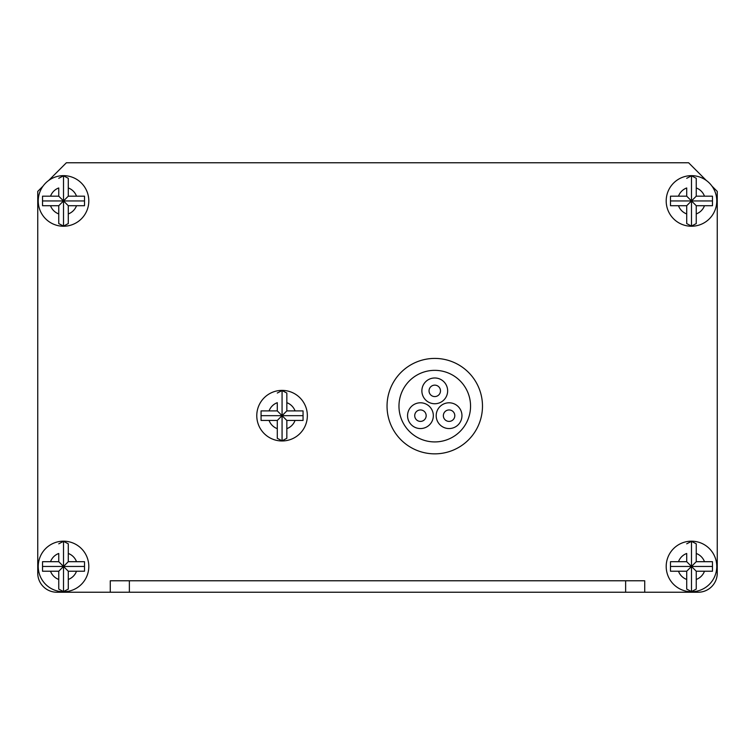 <?xml version="1.0" encoding="UTF-8"?>
<svg xmlns="http://www.w3.org/2000/svg" width="755" height="755" viewBox="0 0 755 755"><rect width="100%" height="100%" fill="white"/><g stroke="black" fill="none" stroke-linecap="round" stroke-linejoin="round"><path stroke-width="1.13" d="M43.016 186.136L37.75 191.402L37.75 573.139A19.083 19.083 0 0 0 56.833 592.231L110.277 592.231L110.277 580.774L644.723 580.774L644.723 592.231L698.167 592.231A19.083 19.083 0 0 0 717.25 573.139L717.25 191.402L711.984 186.136M706.293 180.445L688.617 162.769L66.383 162.769L48.707 180.445M644.723 592.231L56.833 592.231M717.25 243.893L717.25 267.751M717.25 277.293L717.25 301.151M717.25 310.692L717.25 334.55M717.25 344.101L717.25 367.959M717.25 377.5L717.25 439.533M717.25 449.074L717.25 472.932M717.25 482.483L717.25 506.341M717.25 515.882L717.25 573.139M686.71 589.108L686.71 571.233L691.486 566.458L691.486 591.59L686.71 589.108L686.71 579.453A13.835 13.835 0 0 1 678.49 571.233L670.487 571.233L670.487 561.692L686.71 561.692L691.486 566.458L712.475 566.458L712.475 571.233L696.252 571.233L691.486 566.458L691.486 541.335L696.252 543.817L696.252 561.692L691.486 566.458L670.487 566.458L670.487 561.692M666.193 566.458A25.293 25.293 0 0 0 691.486 591.75A25.293 25.293 0 0 0 716.769 566.458A25.293 25.293 0 0 0 691.486 541.175A25.293 25.293 0 0 0 666.193 566.458A25.293 25.293 0 0 0 691.486 591.75A25.293 25.293 0 0 0 716.769 566.458M696.252 571.233L696.252 589.108L691.486 591.59M712.475 561.692L712.475 566.458L712.475 561.692L696.252 561.692M678.49 561.692A13.835 13.835 0 0 1 686.71 553.472L686.71 561.692M678.49 571.233L686.71 571.233M712.475 566.458L712.475 571.233M704.472 571.233A13.835 13.835 0 0 1 696.252 579.453L696.252 589.108M696.252 543.817L696.252 553.472A13.835 13.835 0 0 1 704.472 561.692M686.71 543.817L691.486 541.335M670.487 571.233L670.487 566.458M58.748 589.108L58.748 571.233L63.514 566.458L63.514 591.59L58.748 589.108L58.748 579.453A13.835 13.835 0 0 1 50.528 571.233L42.525 571.233L42.525 561.692L58.748 561.692L63.514 566.458L84.513 566.458L84.513 571.233L68.29 571.233L63.514 566.458L63.514 541.335L68.29 543.817L68.29 561.692L63.514 566.458L42.525 566.458L42.525 561.692M38.231 566.458A25.293 25.293 0 0 0 63.514 591.75A25.293 25.293 0 0 0 88.807 566.458A25.293 25.293 0 0 0 63.514 541.175A25.293 25.293 0 0 0 38.231 566.458A25.293 25.293 0 0 0 63.514 591.75A25.293 25.293 0 0 0 88.807 566.458M68.29 571.233L68.29 589.108L63.514 591.59M84.513 561.692L84.513 566.458L84.513 561.692L68.29 561.692M50.528 561.692A13.835 13.835 0 0 1 58.748 553.472L58.748 561.692M50.528 571.233L58.748 571.233M84.513 566.458L84.513 571.233M76.51 571.233A13.835 13.835 0 0 1 68.29 579.453L68.29 589.108M68.29 543.817L68.29 553.472A13.835 13.835 0 0 1 76.51 561.692M58.748 543.817L63.514 541.335M42.525 571.233L42.525 566.458M686.71 223.584L686.71 205.719L691.486 200.943L691.486 226.075L686.71 223.584L686.71 213.929A13.835 13.835 0 0 1 678.49 205.719L670.487 205.719L670.487 196.177L686.71 196.177L691.486 200.943L712.475 200.943L712.475 205.719L696.252 205.719L691.486 200.943L691.486 175.811L696.252 178.303L696.252 196.177L691.486 200.943L670.487 200.943L670.487 196.177M666.193 200.943A25.293 25.293 0 0 0 691.486 226.236A25.293 25.293 0 0 0 716.769 200.943A25.293 25.293 0 0 0 691.486 175.651A25.293 25.293 0 0 0 666.193 200.943A25.293 25.293 0 0 0 691.486 226.236A25.293 25.293 0 0 0 716.769 200.943M696.252 205.719L696.252 223.584L691.486 226.075M712.475 196.177L712.475 200.943L712.475 196.177L696.252 196.177M678.49 196.177A13.835 13.835 0 0 1 686.71 187.957L686.71 196.177M678.49 205.719L686.71 205.719M712.475 200.943L712.475 205.719M704.472 205.719A13.835 13.835 0 0 1 696.252 213.929L696.252 223.584M696.252 178.303L696.252 187.957A13.835 13.835 0 0 1 704.472 196.177M686.71 178.303L691.486 175.811M670.487 205.719L670.487 200.943M58.748 223.584L58.748 205.719L63.514 200.943L63.514 226.075L58.748 223.584L58.748 213.929A13.835 13.835 0 0 1 50.528 205.719L42.525 205.719L42.525 196.177L58.748 196.177L63.514 200.943L84.513 200.943L84.513 205.719L68.29 205.719L63.514 200.943L63.514 175.811L68.29 178.303L68.29 196.177L63.514 200.943L42.525 200.943L42.525 196.177M38.231 200.943A25.293 25.293 0 0 0 63.514 226.236A25.293 25.293 0 0 0 88.807 200.943A25.293 25.293 0 0 0 63.514 175.651A25.293 25.293 0 0 0 38.231 200.943A25.293 25.293 0 0 0 63.514 226.236A25.293 25.293 0 0 0 88.807 200.943M68.29 205.719L68.29 223.584L63.514 226.075M84.513 196.177L84.513 200.943L84.513 196.177L68.29 196.177M50.528 196.177A13.835 13.835 0 0 1 58.748 187.957L58.748 196.177M50.528 205.719L58.748 205.719M84.513 200.943L84.513 205.719M76.51 205.719A13.835 13.835 0 0 1 68.29 213.929L68.29 223.584M68.29 178.303L68.29 187.957A13.835 13.835 0 0 1 76.51 196.177M58.748 178.303L63.514 175.811M42.525 205.719L42.525 200.943M277.293 438.315L277.293 420.45L282.068 415.675L282.068 440.807L277.293 438.315L277.293 428.661A13.835 13.835 0 0 1 269.073 420.45L261.07 420.45L261.07 410.899L277.293 410.899L282.068 415.675L303.057 415.675L303.057 420.45L286.834 420.45L282.068 415.675L282.068 390.543L286.834 393.034L286.834 410.899L282.068 415.675L261.07 415.675L261.07 410.899M256.775 415.675A25.293 25.293 0 0 0 282.068 440.967A25.293 25.293 0 0 0 307.351 415.675A25.293 25.293 0 0 0 282.068 390.382A25.293 25.293 0 0 0 256.775 415.675A25.293 25.293 0 0 0 282.068 440.967A25.293 25.293 0 0 0 307.351 415.675M286.834 420.45L286.834 438.315L282.068 440.807M303.057 410.899L303.057 415.675L303.057 410.899L286.834 410.899M269.073 410.899A13.835 13.835 0 0 1 277.293 402.689L277.293 410.899M269.073 420.45L277.293 420.45M303.057 415.675L303.057 420.45M295.054 420.45A13.835 13.835 0 0 1 286.834 428.661L286.834 438.315M286.834 393.034L286.834 402.689A13.835 13.835 0 0 1 295.054 410.899M277.293 393.034L282.068 390.543M261.07 420.45L261.07 415.675M470.554 406.133A35.787 35.787 0 0 0 434.757 370.346A35.787 35.787 0 0 0 398.97 406.133A35.787 35.787 0 0 0 434.757 441.92A35.787 35.787 0 0 0 470.554 406.133M482.483 406.133A47.716 47.716 0 0 0 434.757 358.417A47.716 47.716 0 0 0 387.041 406.133A47.716 47.716 0 0 0 434.757 453.849A47.716 47.716 0 0 0 482.483 406.133M407.558 415.675A12.882 12.882 0 0 0 420.45 428.557A12.882 12.882 0 0 0 433.332 415.675A12.882 12.882 0 0 0 420.45 402.793A12.882 12.882 0 0 0 407.558 415.675M414.721 415.675A5.729 5.729 0 0 0 420.45 421.403A5.729 5.729 0 0 0 426.169 415.675A5.729 5.729 0 0 0 420.45 409.946A5.729 5.729 0 0 0 414.721 415.675M443.355 415.675A5.729 5.729 0 0 0 449.074 421.403A5.729 5.729 0 0 0 454.803 415.675A5.729 5.729 0 0 0 449.074 409.946A5.729 5.729 0 0 0 443.355 415.675M429.038 390.863A5.729 5.729 0 0 0 434.757 396.583A5.729 5.729 0 0 0 440.486 390.863A5.729 5.729 0 0 0 434.757 385.135A5.729 5.729 0 0 0 429.038 390.863M436.192 415.675A12.882 12.882 0 0 0 449.074 428.557A12.882 12.882 0 0 0 461.956 415.675A12.882 12.882 0 0 0 449.074 402.793A12.882 12.882 0 0 0 436.192 415.675M447.649 390.863A12.882 12.882 0 0 0 434.757 377.981A12.882 12.882 0 0 0 421.875 390.863A12.882 12.882 0 0 0 434.757 403.746A12.882 12.882 0 0 0 447.649 390.863M129.369 592.231L129.369 580.774M625.631 592.231L625.631 580.774"/></g></svg>
